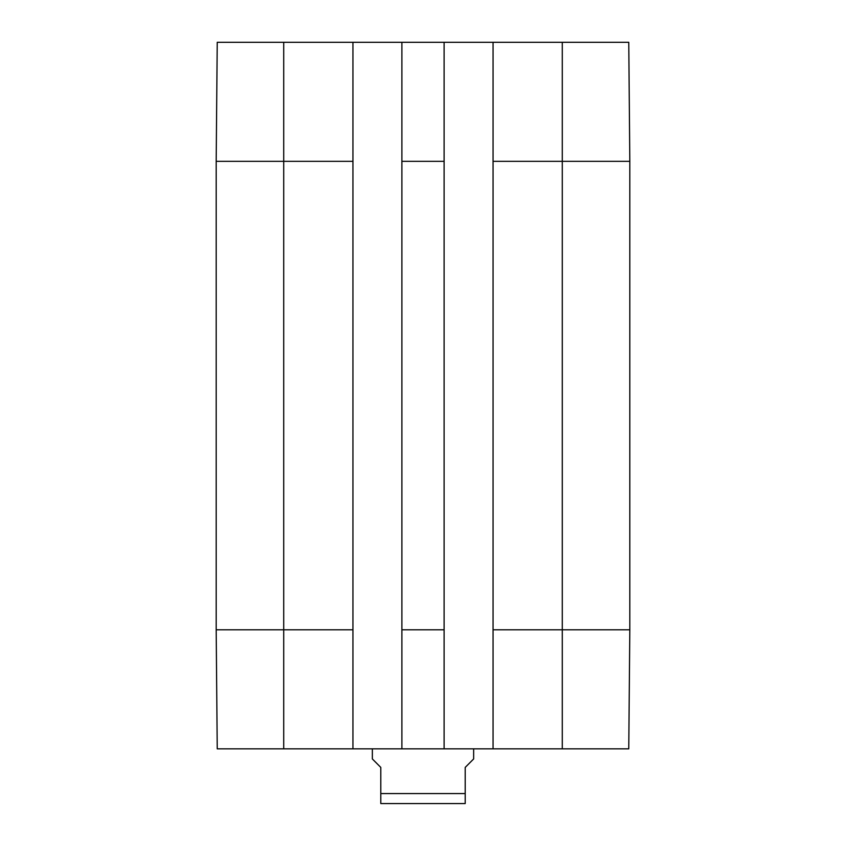 <?xml version="1.0" encoding="UTF-8"?>
<svg xmlns="http://www.w3.org/2000/svg" width="846" height="846" viewBox="0 0 846 846"><rect width="100%" height="100%" fill="white"/><g stroke="black" fill="none" stroke-linecap="round" stroke-linejoin="round"><path stroke-width="1.27" d="M380.795 803.563L465.205 803.563M372.356 748.837L372.356 758.957L380.795 767.407L380.795 803.563L380.795 793.569L465.205 793.569L465.205 803.563L465.205 767.407L473.644 758.957L473.644 748.837M216.185 629.815L217.232 748.837L352.941 748.837L352.941 42.3L217.232 42.3L216.185 161.322L216.185 629.815L352.941 629.815M562.283 748.837L628.768 748.837L629.815 629.815L629.815 161.322L628.768 42.3L493.059 42.3L493.059 748.837L562.283 748.837L562.283 629.815L629.815 629.815M493.059 748.837L444.108 748.837L444.108 42.3L493.059 42.3M352.941 42.3L401.892 42.3L401.892 748.837L444.108 748.837M401.892 748.837L352.941 748.837M444.108 42.3L401.892 42.3M493.059 629.815L562.283 629.815L562.283 161.322L629.815 161.322M216.185 161.322L283.717 161.322L283.717 748.837M401.892 629.815L444.108 629.815M283.717 42.3L283.717 161.322L352.941 161.322M401.892 161.322L444.108 161.322M493.059 161.322L562.283 161.322L562.283 42.3"/></g></svg>
